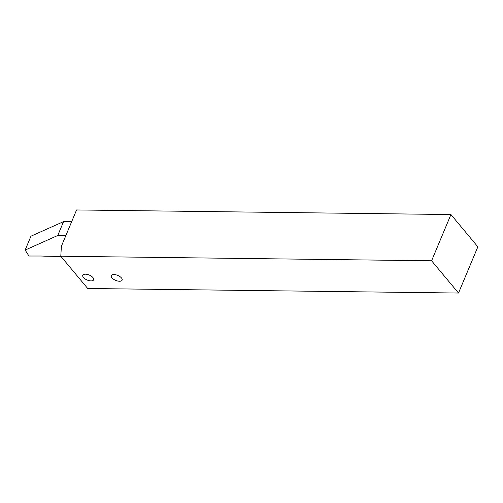 <?xml version="1.0" encoding="UTF-8"?>
<svg xmlns="http://www.w3.org/2000/svg" width="503" height="503" viewBox="0 0 503 503"><rect width="100%" height="100%" fill="white"/><g stroke="black" fill="none" stroke-linecap="round" stroke-linejoin="round"><path stroke-width="0.75" d="M83.454 277.48A5.873 2.691 22.7 0 1 82.788 275.273A5.873 2.691 22.7 0 1 87.264 274.412A5.873 2.691 22.7 0 1 92.954 277.593A5.873 2.691 22.7 0 1 93.627 279.806A5.873 2.691 22.7 0 1 89.15 280.661A5.873 2.691 22.7 0 1 83.454 277.48M111.962 277.826A5.873 2.691 22.7 0 1 111.295 275.619A5.873 2.691 22.7 0 1 115.765 274.764A5.873 2.691 22.7 0 1 121.462 277.945A5.873 2.691 22.7 0 1 122.128 280.152A5.873 2.691 22.7 0 1 117.658 281.014A5.873 2.691 22.7 0 1 111.962 277.826M450.933 214.548L477.85 246.816L458.51 293.042L87.711 288.496L60.794 256.228L431.593 260.78L450.933 214.548L76.569 209.958L61.385 246.263L60.794 256.228M458.51 293.042L431.593 260.78M65.849 235.593L57.763 235.492L25.15 250.06L28.948 256.021L40.234 256.021A46.98 21.528 -157.3 0 1 44.956 256.222L60.951 256.417M57.763 235.492L63.56 221.622L30.953 236.196L25.15 250.06M63.56 221.622L71.652 221.722"/></g></svg>
